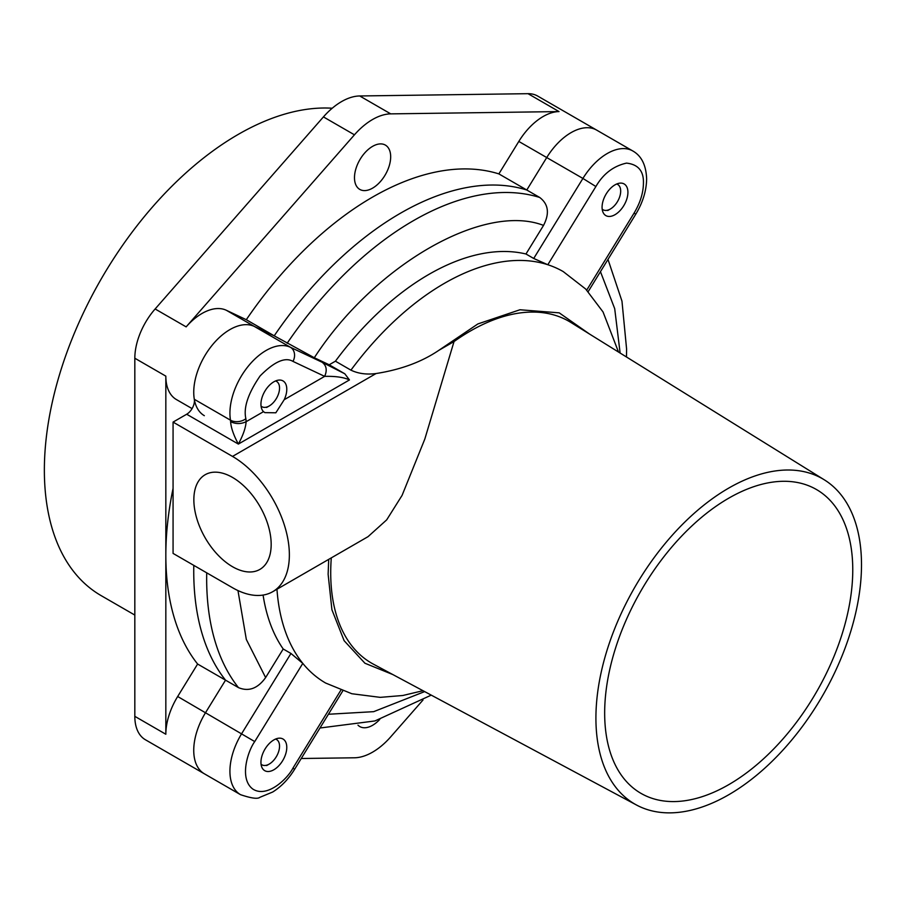 <?xml version="1.0" encoding="UTF-8"?>
<svg xmlns="http://www.w3.org/2000/svg" width="906" height="906" viewBox="0 0 906 906"><rect width="100%" height="100%" fill="white"/><g stroke="black" fill="none" stroke-linecap="round" stroke-linejoin="round"><path stroke-width="1.36" d="M616.692 184.009A14.621 8.437 -60 0 1 620.678 191.121A14.621 8.437 -60 0 1 610.35 209.026A14.621 8.437 -60 0 1 602.184 209.139M610.35 209.026L607.756 210.52L610.35 209.026M498.866 173.895A292.389 168.81 120 0 0 372.581 197.089A292.389 168.81 120 0 0 246.296 319.705L226.353 310.282A51.166 29.547 120 0 0 186.138 326.873L354.439 134.813A58.482 33.76 -60 0 1 390.724 113.873L559.025 111.585A51.166 29.547 120 0 0 518.81 141.438L498.866 173.895L526.782 190.011L546.726 157.553A51.166 29.547 -60 0 1 596.646 130.102A51.166 29.547 120 0 0 571.063 132.638A51.166 29.547 120 0 0 546.726 157.553L526.782 190.011A292.389 168.81 120 0 0 400.497 213.204A292.389 168.81 -60 0 1 526.782 190.011L539.704 197.463C548.447 204.11 549.727 213.431 543.532 225.401L525.967 253.997A237.565 137.157 120 0 0 428.923 274.382A237.565 137.157 120 0 0 335.424 361.188L329.195 364.778L314.303 357.745L274.212 335.82A292.389 168.81 -60 0 1 400.497 213.204A292.389 168.81 120 0 0 274.212 335.82L254.258 326.398L274.212 335.82L246.296 319.705M372.581 188.142A25.583 14.768 120 0 0 389.297 165.594A25.583 14.768 120 0 0 385.378 145.096A25.583 14.768 120 0 0 372.581 146.364A25.583 14.768 120 0 0 355.865 168.901A25.583 14.768 120 0 0 359.795 189.411A25.583 14.768 120 0 0 372.581 188.142M422.989 700.021L390.724 736.838A58.482 33.76 -60 0 1 372.581 752.15A58.482 33.76 -60 0 1 354.439 757.79L301.234 758.503M332.219 108.233A274.11 158.256 120 0 0 238.199 134.428A274.11 158.256 120 0 0 59.117 375.979A274.11 158.256 120 0 0 101.144 595.627L134.824 615.072M357.983 725.174A25.583 14.768 120 0 0 359.795 726.567A25.583 14.768 120 0 0 372.581 725.298A25.583 14.768 120 0 0 379.75 719.443M354.439 134.813L323.431 116.908A58.482 33.76 -60 0 1 359.716 95.968L528.017 93.68L559.025 111.585M197.621 664.041L177.678 696.499A51.166 29.547 120 0 0 165.832 734.245L165.832 555.197A292.389 168.81 120 0 0 197.621 664.041L225.537 680.157A292.389 168.81 -60 0 1 193.805 565.378A292.389 168.81 120 0 0 225.537 680.157L205.583 712.603L225.537 680.157L238.459 687.609A292.389 168.81 -60 0 1 206.727 572.841M323.431 116.908L155.13 308.969A51.166 29.547 120 0 0 134.824 358.232L134.824 716.34A51.166 29.547 120 0 0 145.413 739.76L204.337 773.781A51.166 29.547 -60 0 1 205.583 712.603A51.166 29.547 120 0 0 204.337 773.781L240.52 794.675A51.166 29.547 -60 0 1 241.766 733.498L290.951 653.464L302.797 663.385A237.565 137.157 120 0 0 325.65 683.045L351.834 693.736L380.237 697.36L402.864 695.491L422.977 690.7M618.504 352.026L603.056 311.97L585.672 289.014L563.215 271.574A237.565 137.157 120 0 0 547.813 264.733L595.876 186.534L582.909 178.437A51.166 29.547 -60 0 1 607.247 153.522A51.166 29.547 -60 0 1 632.83 150.985L537.722 96.081A51.166 29.547 120 0 0 528.017 93.68M173.069 488.402A292.389 168.81 120 0 0 165.832 555.197L165.832 376.137A51.166 29.547 120 0 0 176.432 399.569L192.072 408.595M204.337 415.684A51.166 29.547 -60 0 1 203.737 357.655A51.166 29.547 -60 0 1 254.258 326.398A51.166 29.547 120 0 0 229.92 329.591A51.166 29.547 120 0 0 194.314 399.297A10.963 6.331 -60 0 1 186.681 414.235L173.069 422.094L173.069 553.407L232.514 587.722A80.407 46.421 -120 0 0 272.717 591.697A80.407 46.421 -120 0 0 285.039 527.269A80.407 46.421 -120 0 0 232.514 456.42L173.069 422.094M275.56 739.07A14.621 8.437 -60 0 1 279.546 746.182A14.621 8.437 -60 0 1 269.207 764.086A14.621 8.437 -60 0 1 261.053 764.188M269.207 764.086L266.624 765.581L269.207 764.086M232.514 566.714A54.677 31.563 60 0 1 196.795 518.526A54.677 31.563 60 0 1 205.175 474.721A54.677 31.563 60 0 1 232.514 477.428A54.677 31.563 60 0 1 268.233 525.605A54.677 31.563 60 0 1 259.852 569.421A54.677 31.563 60 0 1 232.514 566.714M272.717 591.697L368.029 536.669L386.692 519.863L402.094 495.356L424.801 439.104L454.031 341.551L438.787 350.362C421.72 361.936 400.814 369.659 376.069 373.532C366.613 374.778 358.232 373.646 350.928 370.146A237.565 137.157 120 0 1 444.427 283.329A237.565 137.157 120 0 1 547.813 264.733L533.713 258.47L582.909 178.437L518.81 141.438M525.967 253.997L533.713 258.47M728.707 498.198A175.436 101.291 -60 0 1 811.799 487.1A175.436 101.291 -60 0 1 844.505 625.978A175.436 101.291 -60 0 1 728.707 784.675A175.436 101.291 -60 0 1 636.601 790.564A175.436 101.291 -60 0 1 615.367 648.673A175.436 101.291 -60 0 1 728.707 498.198M728.707 794.766A187.791 108.426 -60 0 1 636.567 805.049A187.791 108.426 -60 0 1 605.559 655.174A187.791 108.426 -60 0 1 728.707 488.108A187.791 108.426 -60 0 1 824.324 479.829A187.791 108.426 -60 0 1 850.915 630.87A187.791 108.426 -60 0 1 728.707 794.766M454.031 341.551A197.361 113.952 -60 0 1 470.271 331.086A197.361 113.952 -60 0 1 570.757 322.389L824.324 479.829M636.567 805.049L373.431 664.177A197.361 113.952 -60 0 1 331.29 557.881M273.861 381.811A18.279 10.555 -60 0 1 283 380.905A18.279 10.555 -60 0 1 284.201 399.716L275.832 412.796L264.846 412.626L263.521 411.652A18.279 10.555 -60 0 1 262.298 396.737A18.279 10.555 -60 0 1 273.861 381.811M614.993 184.858A18.279 10.555 -60 0 1 624.132 183.952A18.279 10.555 -60 0 1 626.941 198.595A18.279 10.555 -60 0 1 614.993 214.699A18.279 10.555 -60 0 1 605.865 215.605A18.279 10.555 -60 0 1 603.056 200.962A18.279 10.555 -60 0 1 614.993 184.858M273.861 739.919A18.279 10.555 -60 0 1 283 739.013A18.279 10.555 -60 0 1 285.798 753.656A18.279 10.555 -60 0 1 273.861 769.76A18.279 10.555 -60 0 1 264.722 770.666A18.279 10.555 -60 0 1 261.925 756.023A18.279 10.555 -60 0 1 273.861 739.919M263.521 411.652L246.126 421.698L245.877 418.685A10.963 7.35 -9.7 0 1 230.498 420.191A51.166 29.547 -60 0 1 266.104 350.475A51.166 29.547 -60 0 1 290.441 347.292L322.117 362.253C326.5 365.548 327.349 370.248 324.654 376.364L284.201 399.716M230.611 421.698C235.786 424.144 240.951 424.144 246.126 421.698C245.707 427.768 243.125 435.231 238.369 444.076C233.612 435.231 231.03 427.768 230.611 421.698A10.963 6.331 -60 0 0 230.498 420.191L194.314 399.297M322.117 362.253L344.812 373.793L349.456 379.931C343.861 377.304 335.594 376.115 324.654 376.364L292.978 361.403A10.963 8.947 -64.7 0 0 290.441 347.292L226.353 310.282M350.928 370.146L335.424 361.188M263.091 595.072A237.565 137.157 120 0 0 283.204 648.99L265.628 677.575C257.746 688.549 248.686 691.89 238.459 687.609M290.951 653.464L283.204 648.99M329.195 364.778L344.812 373.793M275.56 380.962A14.621 8.437 -60 0 1 279.546 388.074A14.621 8.437 -60 0 1 269.207 405.979A14.621 8.437 -60 0 1 261.053 406.092M269.207 405.979L266.624 407.474L269.207 405.979M359.716 95.968L390.724 113.873M134.824 358.232L165.832 376.137M165.832 734.245L134.824 716.34M186.138 326.873L155.13 308.969M177.678 696.499L254.733 741.584L302.797 663.385A237.565 137.157 -60 0 1 276.964 589.251M392.864 674.574L364.925 663.237L344.11 640.678L331.913 609.727L328.131 574.291L328.697 559.387M595.876 186.534C603.226 173.85 613.43 166.047 626.499 163.114C638.243 164.394 643.883 171.143 643.43 183.363C643.271 193.057 640.168 202.944 634.121 213.023L635.706 214.292L588.175 291.641M287.134 343.283A292.389 168.81 -60 0 1 413.419 220.668A292.389 168.81 -60 0 1 539.704 197.463M245.877 418.685C243.318 407.723 248.051 393.476 260.101 375.945C274.258 361.619 285.22 356.76 292.978 361.403M340.826 690.236L292.978 768.084C287.598 778.628 267.27 798.401 252.819 789.058C238.958 778.786 247.814 751.063 254.733 741.584M634.121 213.023L586.737 290.113M438.787 350.362L477.87 323.94L519.953 309.761L559.217 312.853L589.489 334.02M292.978 768.084L294.575 769.353C288.561 779.081 281.268 786.635 272.706 792.014L259.852 797.325C257.7 799.171 251.256 798.288 240.52 794.675M424.654 691.595L373.691 711.663L328.425 714.256M600.452 271.664L614.698 308.652L620.123 353.034M314.303 357.745C374.382 265.22 483.464 202.253 543.532 225.401M349.456 379.942L238.369 444.076L186.681 414.235M232.514 456.42L376.069 373.532M237.961 590.565L246.33 639.466L265.628 677.575M632.83 150.985C641.527 155.923 646.125 165.22 646.635 178.89C646.431 190.838 642.784 202.638 635.706 214.292M607.983 259.399L621.969 301.132L626.59 348.991L626.476 356.987M342.751 690.95L294.575 769.353M319.988 728.005L374.925 720.95L431.256 695.129"/></g></svg>
